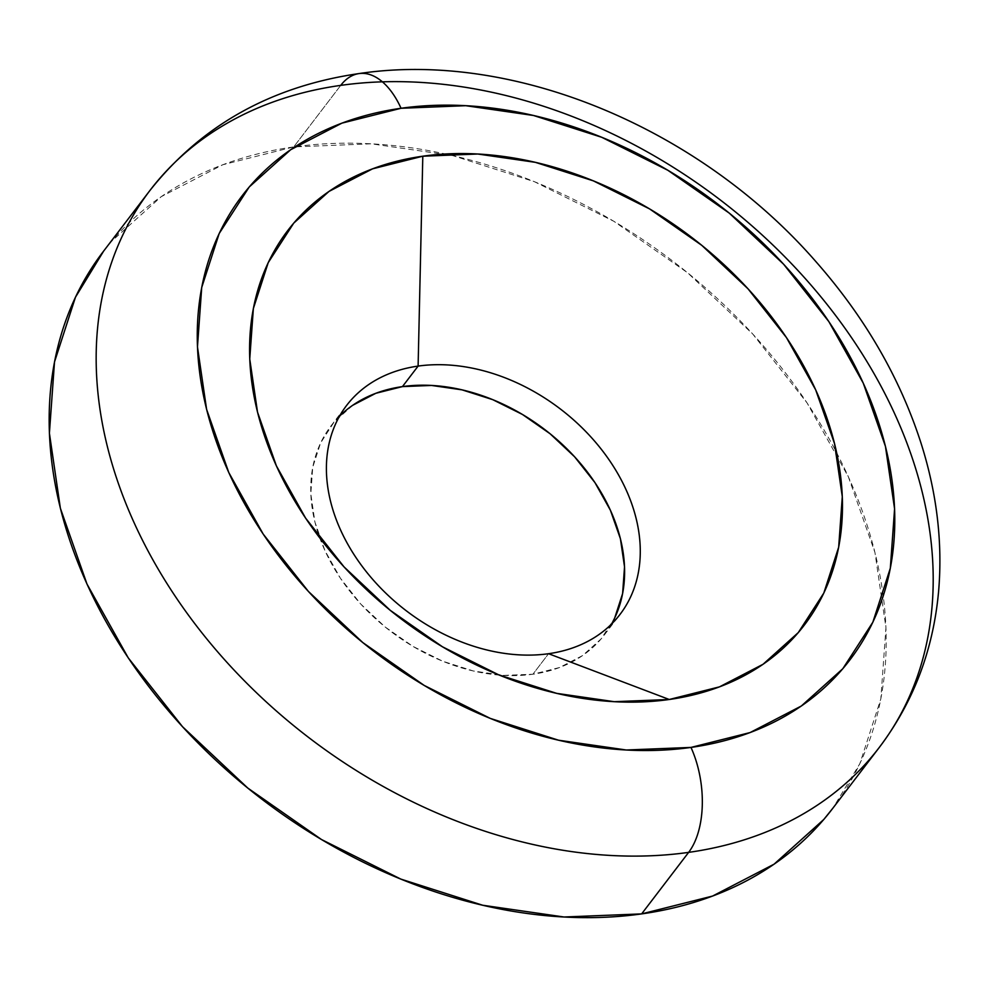 <?xml version="1.0" encoding="UTF-8"?>
<svg xmlns="http://www.w3.org/2000/svg" width="988" height="988" viewBox="0 0 988 988"><rect width="100%" height="100%" fill="white"/><g stroke="black" fill="none" stroke-linecap="round" stroke-linejoin="round"><path stroke-width="0.74" stroke-dasharray="4.94 3.71" d="M339.477 416.244A172.06 126.946 37.4 0 0 330.943 425.964A172.06 126.946 37.4 0 0 319.791 537.954A172.06 126.946 37.4 0 0 532.903 674.224L548.575 653.71L532.903 674.224L559.504 667.53L582.574 655.575L601.223 638.804L614.746 617.871M832.291 808.95A458.84 338.514 37.4 0 0 836.651 452.739A458.84 338.514 37.4 0 0 445.588 153.992A458.84 338.514 37.4 0 0 293.708 146.916L340.724 85.376A458.84 338.514 -142.6 0 1 822.88 299.228A458.84 338.514 -142.6 0 1 879.308 747.422M340.724 85.376L293.708 146.916A458.84 338.514 37.4 0 0 103.048 251.866M103.654 251.076L111.533 241.356L161.279 196.649L222.782 164.761L293.708 146.916L371.315 143.816L452.628 155.573L534.52 181.743L613.844 221.3L687.549 272.737L752.794 334.08L807.097 402.968L848.346 476.747L874.973 552.601L885.94 627.59L880.839 698.849L859.856 763.638L832.97 808.061M352.778 405.253L334.117 422.012L320.606 442.945L312.739 467.25L310.825 493.963L314.937 522.096L324.916 550.538L340.391 578.202L360.744 604.039L385.221 627.034L412.861 646.325L442.599 661.17L473.314 670.976L503.806 675.384L532.903 674.224A172.06 126.946 37.4 0 0 604.409 634.864A172.06 126.946 37.4 0 0 611.535 624.07M330.943 425.964L346.603 405.451M604.409 634.864L620.069 614.351"/><path stroke-width="1.48" d="M614.746 617.871L622.613 593.578L624.527 566.853L620.415 538.732L610.423 510.29L594.961 482.626L574.596 456.789L550.118 433.781L522.491 414.491L492.74 399.658L462.026 389.852L431.534 385.444L402.437 386.604L418.109 366.091A172.06 126.946 -142.6 0 1 598.913 446.28A172.06 126.946 -142.6 0 1 620.069 614.351A172.06 126.946 -142.6 0 1 548.575 653.71A172.06 126.946 37.4 0 0 626.096 489.776A172.06 126.946 37.4 0 0 418.109 366.091L422.802 156.203A325.015 239.775 -142.6 0 1 815.668 389.84A325.015 239.775 -142.6 0 1 669.246 699.492L548.575 653.71L669.246 699.492A325.015 239.775 -142.6 0 1 276.381 465.854A325.015 239.775 -142.6 0 1 422.802 156.203L418.109 366.091A172.06 126.946 37.4 0 0 340.588 530.025A172.06 126.946 37.4 0 0 548.575 653.71A172.06 126.946 -142.6 0 1 367.771 573.522A172.06 126.946 -142.6 0 1 346.603 405.451A172.06 126.946 -142.6 0 1 418.109 366.091L402.437 386.604A172.06 126.946 37.4 0 0 339.477 416.244M879.308 747.422C913.517 702.011 933.277 650.005 938.6 591.38C942.762 542.387 936.859 492.827 920.878 442.698C899.784 377.552 864.883 317.284 816.15 261.906C700.369 128.786 514.637 50.166 359.039 73.569C271.342 86.289 201.676 125.204 150.053 190.326L103.048 251.866A458.84 338.514 37.4 0 0 159.476 700.06A458.84 338.514 37.4 0 0 641.632 913.9L688.636 852.372A458.84 338.514 -142.6 0 1 206.48 638.52A458.84 338.514 -142.6 0 1 150.053 190.326A458.84 338.514 -142.6 0 1 340.724 85.376A458.84 338.514 37.4 0 0 124.624 231.241A458.84 338.514 37.4 0 0 227.364 662.812A458.84 338.514 37.4 0 0 688.636 852.372L641.632 913.9A458.84 338.514 37.4 0 0 832.291 808.95L879.308 747.422A458.84 338.514 -142.6 0 1 688.636 852.372A458.84 338.514 37.4 0 0 904.736 706.506A458.84 338.514 37.4 0 0 801.997 274.936A458.84 338.514 37.4 0 0 340.724 85.376A76.471 41.743 82 0 1 359.583 73.507A76.471 41.743 82 0 1 401.054 108.272A382.368 282.086 -142.6 0 1 863.253 383.134A382.368 282.086 -142.6 0 1 690.983 747.422A76.471 41.743 82 0 1 688.636 852.372A76.471 41.743 -98 0 0 690.983 747.422L750.09 732.565L801.354 705.988L842.801 668.728L872.849 622.205L890.324 568.211L894.585 508.832L885.433 446.341L863.253 383.134L828.87 321.643L783.632 264.241L729.255 213.124L667.826 170.257L601.729 137.283L533.483 115.485L465.731 105.691L401.054 108.272L341.947 123.13L290.694 149.707L249.235 186.967L219.2 233.489L201.713 287.483L197.464 346.862L206.603 409.353L228.796 472.56L263.166 534.051L308.417 591.454L362.794 642.571L424.21 685.437L490.307 718.412L558.553 740.21L626.318 750.003L690.983 747.422A382.368 282.086 -142.6 0 1 228.796 472.56A382.368 282.086 -142.6 0 1 401.054 108.272A76.471 41.743 -98 0 0 359.583 73.507M422.802 156.203L477.772 154.017L535.373 162.341L593.368 180.866L649.561 208.888L701.764 245.333L747.99 288.78L786.448 337.575L815.668 389.84L834.527 443.563L842.295 496.68L838.676 547.167L823.819 593.047L798.279 632.592L763.057 664.269L719.486 686.858L669.246 699.492L614.264 701.69L556.676 693.354L498.668 674.829L442.488 646.807L390.272 610.362L344.059 566.914L305.601 518.12L276.381 465.854L257.522 412.132L249.742 359.014L253.36 308.54L268.217 262.647L293.757 223.103L328.992 191.425L372.562 168.837L422.802 156.203M832.97 808.061L823.807 819.46L774.073 864.179L712.558 896.067L641.632 913.9L564.024 917L482.712 905.243L400.819 879.085L321.495 839.528L247.803 788.078L182.545 726.736L128.242 657.86L86.993 584.069L60.367 508.227L49.4 433.226L54.501 361.966L75.483 297.178L103.654 251.076M611.535 624.07A172.06 126.946 37.4 0 0 577.696 460.235A172.06 126.946 37.4 0 0 402.437 386.604L375.835 393.286L352.778 405.253"/></g></svg>
